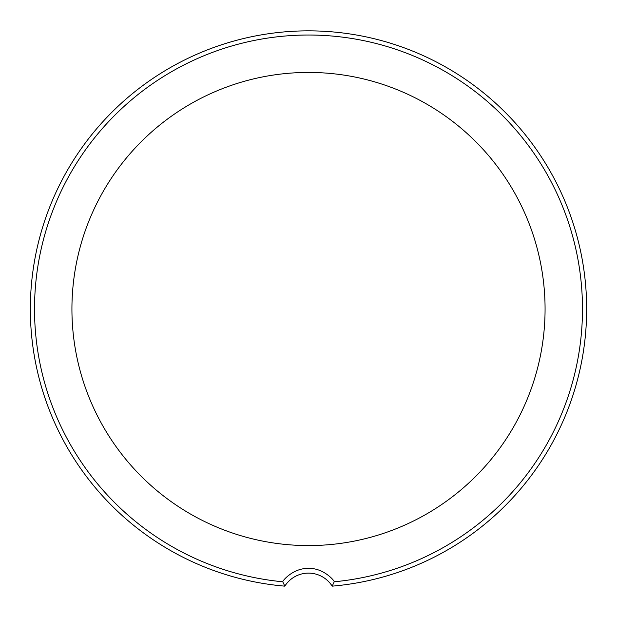 <?xml version="1.0" encoding="UTF-8"?>
<svg xmlns="http://www.w3.org/2000/svg" width="617" height="617" viewBox="0 0 617 617"><rect width="100%" height="100%" fill="white"/><g stroke="black" fill="none" stroke-linecap="round" stroke-linejoin="round"><path stroke-width="0.93" d="M284.807 586.15L282.771 581.777C282.193 581.191 293.144 567.856 308.5 568.45C323.532 567.725 334.784 581.106 334.229 581.777L332.193 586.15A278.159 278.159 0 0 0 586.405 297.147A278.159 278.159 0 0 0 308.5 30.85A278.159 278.159 0 0 0 30.595 297.147A278.159 278.159 0 0 0 284.807 586.15A28.058 28.058 0 0 1 332.193 586.15M308.5 72.436A236.573 236.573 0 0 1 545.073 309.009A236.573 236.573 0 0 1 308.5 545.575A236.573 236.573 0 0 1 71.927 309.009A236.573 236.573 0 0 1 308.5 72.436M282.771 581.777A273.979 273.979 0 0 1 34.822 296.121A273.979 273.979 0 0 1 308.5 35.022A273.979 273.979 0 0 1 582.178 296.121A273.979 273.979 0 0 1 334.229 581.777"/></g></svg>
